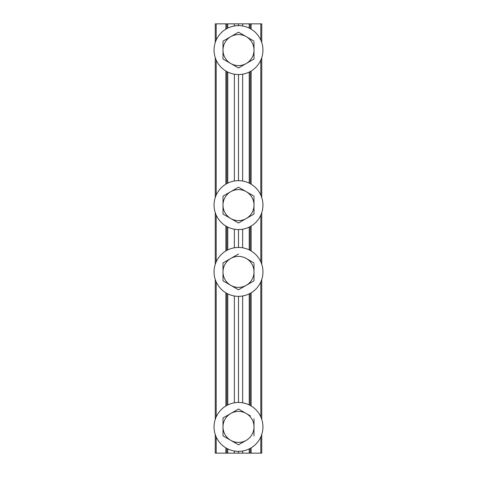 <?xml version="1.0" encoding="UTF-8"?>
<svg xmlns="http://www.w3.org/2000/svg" width="477" height="477" viewBox="0 0 477 477"><rect width="100%" height="100%" fill="white"/><g stroke="black" fill="none" stroke-linecap="round" stroke-linejoin="round"><path stroke-width="0.72" d="M238.5 25.639A24.446 24.446 0 0 1 262.946 50.085A24.446 24.446 0 0 1 238.5 74.531A24.446 24.446 0 0 1 214.054 50.085A24.446 24.446 0 0 1 238.5 25.639L238.5 23.85L227.767 23.85L227.767 28.119M237.862 402.475A24.446 24.446 0 0 1 262.94 426.277A24.446 24.446 0 0 1 239.138 451.355A24.446 24.446 0 0 1 214.06 427.553A24.446 24.446 0 0 1 237.862 402.475M246.967 439.925L246.251 440.343A15.502 15.502 0 0 0 246.251 413.487L238.524 409.027A17.887 17.887 0 0 0 238.476 409.027L223.021 417.953A17.887 17.887 0 0 0 222.997 417.989L222.997 422.151M250.359 415.861L246.251 413.487A15.502 15.502 0 0 0 222.997 426.915A15.502 15.502 0 0 0 230.749 440.343L238.476 444.802A17.887 17.887 0 0 0 238.524 444.802L246.251 440.343A15.502 15.502 0 0 0 254.002 426.915L254.002 418.788M222.997 427.744L222.997 435.841A17.887 17.887 0 0 0 223.021 435.877L230.749 440.343A15.502 15.502 0 0 0 246.251 440.343M238.476 409.027L223.021 417.953M246.251 413.487L238.524 409.027M222.997 417.989L222.997 435.841M230.749 440.343L238.476 444.802M254.002 426.915L254.002 435.841A17.887 17.887 0 0 1 253.979 435.877M250.186 448.386L250.186 453.15L238.5 453.15L238.5 451.361M238.5 453.15L234.368 453.15L234.368 451.009M238.5 402.469L238.5 296.336M242.632 402.821L242.632 295.984M234.368 402.821L234.368 295.984M238.5 247.444L238.5 229.556A24.446 24.446 0 0 1 214.054 205.11A24.446 24.446 0 0 1 238.5 180.664L238.5 74.531M242.632 247.796L242.632 229.204M234.368 247.796L234.368 229.204M242.632 181.016L242.632 74.179M242.632 25.991L242.632 23.85L238.5 23.85M234.368 181.016L234.368 74.179M261.754 23.85L261.754 42.542L261.754 23.85L251.14 23.85L251.14 29.163M261.754 57.628L261.754 197.567L261.754 57.628M261.754 212.653L261.754 264.347L261.754 212.653M261.754 279.433L261.754 419.372L261.754 279.433M261.754 434.458L261.754 453.15L261.754 434.458M261.754 453.15L250.186 453.15M249.232 28.119L249.232 23.85L250.186 23.85L250.186 28.614M250.186 71.556L250.186 183.639M250.186 226.581L250.186 250.419M250.186 293.361L250.186 405.444M249.232 23.85L242.632 23.85M242.632 453.15L242.632 451.009M234.368 25.991L234.368 23.85M234.368 453.15L226.813 453.15L226.813 448.386M226.813 405.444L226.813 293.361M226.813 250.419L226.813 226.581M226.813 183.639L226.813 71.556M226.813 28.614L226.813 23.85L227.767 23.85M226.813 453.15L215.246 453.15L215.246 434.458M225.859 29.163L225.859 23.85L216.2 23.85L216.2 40.068M215.246 419.372L215.246 279.433M215.246 264.347L215.246 212.653M215.246 197.567L215.246 57.628M215.246 42.542L215.246 23.85L216.2 23.85M250.186 23.85L251.14 23.85M225.859 23.85L226.813 23.85M254.002 196.983L254.002 205.11A15.502 15.502 0 0 0 246.251 191.682L238.524 187.222A17.887 17.887 0 0 0 238.476 187.222L234.857 189.309M254.002 196.184A17.887 17.887 0 0 0 253.979 196.148L246.251 191.682A15.502 15.502 0 0 0 222.997 205.11A15.502 15.502 0 0 0 230.749 218.538L238.476 222.997A17.887 17.887 0 0 0 238.524 222.997L253.979 214.072A17.887 17.887 0 0 0 254.002 214.036L254.002 205.11A15.502 15.502 0 0 1 246.251 218.538L253.979 214.072M222.997 205.939L222.997 214.036A17.887 17.887 0 0 0 223.021 214.072L230.749 218.538A15.502 15.502 0 0 0 246.251 218.538M226.617 194.067L223.021 196.148A17.887 17.887 0 0 0 222.997 196.184L222.997 214.036M238.476 187.222L223.021 196.148M253.979 196.148L238.524 187.222M230.749 218.538L238.476 222.997M238.5 220.612A15.502 15.502 0 0 0 246.251 191.682M230.749 191.682A15.502 15.502 0 0 0 222.997 205.11M238.5 180.664A24.446 24.446 0 0 1 262.946 205.11A24.446 24.446 0 0 1 238.5 229.556M254.002 41.958L254.002 50.085A15.502 15.502 0 0 0 246.251 36.657L238.524 32.197A17.887 17.887 0 0 0 238.476 32.197L230.749 36.657A15.502 15.502 0 0 0 222.997 50.085L222.997 59.011A17.887 17.887 0 0 0 223.021 59.047L230.749 63.513A15.502 15.502 0 0 0 246.251 63.513L253.979 59.047A17.887 17.887 0 0 0 254.002 59.011L254.002 50.085A15.502 15.502 0 0 1 246.251 63.513L253.979 59.047M254.002 41.159A17.887 17.887 0 0 0 253.979 41.123L246.251 36.657A15.502 15.502 0 0 0 230.749 36.657L223.021 41.123A17.887 17.887 0 0 0 222.997 41.159L222.997 45.321M232.18 64.335L238.476 67.972A17.887 17.887 0 0 0 238.524 67.972L246.251 63.513M222.997 41.159L222.997 50.085A15.502 15.502 0 0 0 230.749 63.513L238.476 67.972M238.476 32.197L230.749 36.657M253.979 41.123L238.524 32.197M223.021 59.047L230.749 63.513M222.997 50.085L222.997 59.011M254.002 263.763L254.002 271.89A15.502 15.502 0 0 0 230.749 258.462A15.502 15.502 0 0 0 230.749 285.318A15.502 15.502 0 0 0 246.251 285.318L253.979 280.852A17.887 17.887 0 0 0 254.002 280.816L254.002 271.89A15.502 15.502 0 0 1 246.251 285.318L253.979 280.852M254.002 262.964A17.887 17.887 0 0 0 253.979 262.928L244.82 257.64M231.464 285.729L238.476 289.777A17.887 17.887 0 0 0 238.524 289.777L246.251 285.318M222.997 272.719L222.997 280.816A17.887 17.887 0 0 0 223.021 280.852L238.476 289.777M238.524 254.002A17.887 17.887 0 0 0 238.476 254.002L223.021 262.928A17.887 17.887 0 0 0 222.997 262.964L222.997 280.816M238.476 254.002L230.749 258.462A15.502 15.502 0 0 0 222.997 271.89M223.021 280.852L230.749 285.318M253.979 262.928L246.251 258.462M243.228 247.903A24.446 24.446 0 0 1 262.487 276.618A24.446 24.446 0 0 1 233.772 295.877A24.446 24.446 0 0 1 214.513 267.162A24.446 24.446 0 0 1 243.228 247.903M251.14 71.007L251.14 184.188M251.14 226.032L251.14 250.968M251.14 292.812L251.14 405.993M251.14 447.837L251.14 453.15M260.8 453.15L260.8 436.932M260.8 416.898L260.8 281.907M260.8 261.873L260.8 215.127M260.8 195.093L260.8 60.102M260.8 40.068L260.8 23.85M249.232 453.15L249.232 448.881M249.232 404.949L249.232 293.856M249.232 249.924L249.232 227.076M249.232 183.144L249.232 72.051M227.767 72.051L227.767 183.144M227.767 227.076L227.767 249.924M227.767 293.856L227.767 404.949M227.767 448.881L227.767 453.15M225.859 453.15L225.859 447.837M225.859 405.993L225.859 292.812M225.859 250.968L225.859 226.032M225.859 184.188L225.859 71.007M216.2 60.102L216.2 195.093M216.2 215.127L216.2 261.873M216.2 281.907L216.2 416.898M216.2 436.932L216.2 453.15"/></g></svg>
